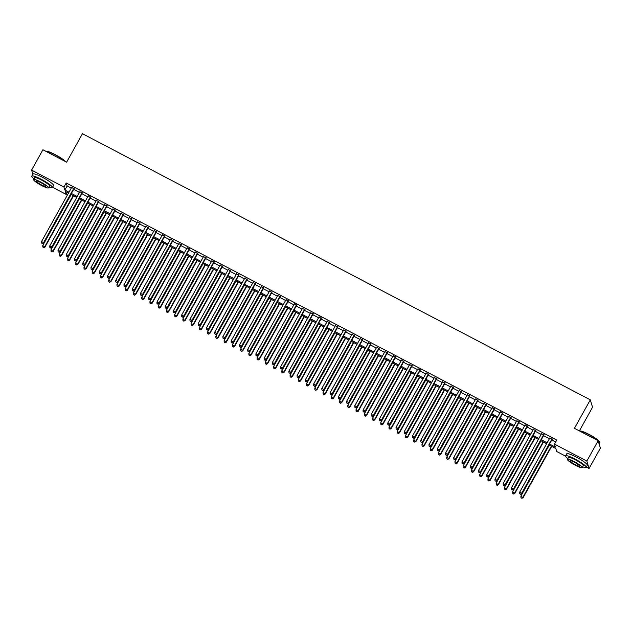 <?xml version="1.0" encoding="UTF-8"?>
<svg xmlns="http://www.w3.org/2000/svg" width="632" height="632" viewBox="0 0 632 632"><rect width="100%" height="100%" fill="white"/><g stroke="black" fill="none" stroke-linecap="round" stroke-linejoin="round"><path stroke-width="0.95" d="M579.378 430.898L592.547 407.237L590.296 399.843L82.468 133.7L66.621 162.171L42.921 149.752L31.6 170.087L63.958 187.048L64.867 190.042L68.991 192.199M590.296 399.843L574.448 428.314L598.149 440.741L600.4 448.127L589.079 468.47L586.338 467.032M565.561 456.146L556.721 451.509L555.812 448.515L549.026 444.96M67.292 192.484L66.21 194.435L52.543 187.277M74.031 188.707L71.637 187.451M82.271 193.029L79.877 191.773M90.518 197.35L88.124 196.094M98.758 201.671L96.364 200.415M107.005 205.993L104.612 204.736M115.245 210.306L112.852 209.058M123.493 214.627L121.099 213.379M131.733 218.948L129.339 217.692M139.98 223.27L137.586 222.014M148.22 227.591L145.826 226.335M156.467 231.912L154.074 230.656M164.715 236.234L162.321 234.978M172.955 240.555L170.561 239.299M181.202 244.876L178.809 243.62M189.442 249.198L187.048 247.942M197.69 253.511L195.296 252.263M205.929 257.832L203.536 256.584M214.177 262.154L211.783 260.898M222.417 266.475L220.023 265.219M230.664 270.796L228.27 269.54M238.904 275.118L236.51 273.861M247.152 279.439L244.758 278.183M255.391 283.76L252.998 282.504M263.639 288.081L261.245 286.825M271.886 292.403L269.493 291.147M280.126 296.724L277.732 295.468M288.374 301.037L285.98 299.789M296.613 305.359L294.22 304.111M304.861 309.68L302.467 308.424M313.101 314.001L310.707 312.745M321.348 318.323L318.955 317.067M329.588 322.644L327.194 321.388M337.836 326.965L335.442 325.709M346.075 331.287L343.682 330.03M354.323 335.608L351.929 334.352M362.57 339.929L360.177 338.673M370.81 344.25L368.417 342.994M379.058 348.564L376.664 347.316M387.298 352.885L384.904 351.637M395.545 357.206L393.151 355.95M403.785 361.528L401.391 360.272M412.032 365.849L409.639 364.593M420.272 370.17L417.878 368.914M428.52 374.492L426.126 373.236M436.759 378.813L434.366 377.557M445.007 383.134L442.613 381.878M453.247 387.456L450.853 386.199M461.494 391.769L459.101 390.521M469.742 396.09L467.348 394.842M477.982 400.412L475.588 399.155M486.229 404.733L483.836 403.477M494.469 409.054L492.075 407.798M502.717 413.375L500.323 412.119M510.956 417.697L508.562 416.441M519.204 422.018L516.81 420.762M527.443 426.339L525.05 425.083M535.691 430.661L533.297 429.404M543.931 434.982L541.537 433.726M549.532 444.051L555.386 447.116L554.477 444.122L556.737 440.054L66.218 182.98L67.134 185.974L71.25 188.131M73.644 189.387L79.498 192.452M81.891 193.708L87.745 196.773M90.139 198.029L95.985 201.095M98.379 202.351L104.233 205.416M106.626 206.672L112.472 209.737M114.866 210.993L120.72 214.058M123.114 215.315L128.96 218.38M131.353 219.636L137.207 222.701M139.601 223.957L145.447 227.022M147.841 228.27L153.695 231.344M156.088 232.592L161.934 235.657M164.328 236.913L170.182 239.978M172.576 241.234L178.429 244.3M180.823 245.556L186.669 248.621M189.063 249.877L194.917 252.942M197.31 254.198L203.156 257.264M205.55 258.52L211.404 261.585M213.798 262.841L219.644 265.906M222.037 267.162L227.891 270.227M230.285 271.483L236.131 274.549M238.525 275.797L244.379 278.87M246.772 280.118L252.618 283.183M255.012 284.44L260.866 287.505M263.26 288.761L269.106 291.826M271.499 293.082L277.353 296.147M279.747 297.403L285.601 300.469M287.995 301.725L293.841 304.79M296.234 306.046L302.088 309.111M304.482 310.367L310.328 313.433M312.722 314.689L318.575 317.754M320.969 319.002L326.815 322.075M329.209 323.323L335.063 326.389M337.456 327.645L343.302 330.71M345.696 331.966L351.55 335.031M353.944 336.287L359.79 339.352M362.183 340.608L368.037 343.674M370.431 344.93L376.285 347.995M378.679 349.251L384.525 352.316M386.918 353.572L392.772 356.638M395.166 357.894L401.012 360.959M403.406 362.215L409.26 365.28M411.653 366.528L417.499 369.602M419.893 370.85L425.747 373.915M428.141 375.171L433.987 378.236M436.38 379.492L442.234 382.558M444.628 383.814L450.474 386.879M452.868 388.135L458.721 391.2M461.115 392.456L466.961 395.521M469.355 396.778L475.209 399.843M477.602 401.099L483.456 404.164M485.85 405.42L491.696 408.485M494.09 409.733L499.944 412.807M502.337 414.055L508.183 417.12M510.577 418.376L516.431 421.441M518.825 422.697L524.671 425.763M527.064 427.019L532.918 430.084M535.312 431.34L541.158 434.405M543.552 435.661L549.406 438.727M551.799 439.983L555.654 442.005M552.178 439.295L549.785 438.047M598.149 440.741L586.836 461.076L589.079 468.47M32.848 174.203L31.6 170.087M66.218 182.98L63.958 187.048M554.477 444.122L586.836 461.076M71.384 193.455L77.23 196.52M79.624 197.776L85.478 200.842M87.872 202.098L93.726 205.163M96.119 206.419L101.965 209.484M104.359 210.74L110.213 213.806M112.607 215.062L118.453 218.127M120.846 219.383L126.7 222.448M129.094 223.704L134.94 226.77M137.334 228.018L143.188 231.091M145.581 232.339L151.427 235.404M153.821 236.66L159.675 239.726M162.069 240.982L167.915 244.047M170.308 245.303L176.162 248.368M178.556 249.624L184.402 252.689M186.803 253.946L192.649 257.011M195.043 258.267L200.897 261.332M203.291 262.588L209.137 265.653M211.53 266.909L217.384 269.975M219.778 271.223L225.624 274.296M228.018 275.544L233.872 278.609M236.265 279.865L242.111 282.931M244.505 284.187L250.359 287.252M252.753 288.508L258.599 291.573M260.992 292.829L266.846 295.895M269.24 297.151L275.086 300.216M277.48 301.472L283.334 304.537M285.727 305.793L291.581 308.858M293.975 310.115L299.821 313.18M302.215 314.436L308.068 317.501M310.462 318.749L316.308 321.822M318.702 323.07L324.556 326.136M326.949 327.392L332.795 330.457M335.189 331.713L341.043 334.778M343.437 336.034L349.283 339.1M351.676 340.356L357.53 343.421M359.924 344.677L365.77 347.742M368.164 348.998L374.018 352.063M376.411 353.32L382.257 356.385M384.651 357.641L390.505 360.706M392.899 361.954L398.752 365.027M401.146 366.276L406.992 369.341M409.386 370.597L415.24 373.662M417.634 374.918L423.479 377.983M425.873 379.24L431.727 382.305M434.121 383.561L439.967 386.626M442.361 387.882L448.214 390.947M450.608 392.203L456.454 395.269M458.848 396.525L464.702 399.59M467.095 400.846L472.941 403.911M475.335 405.167L481.189 408.233M483.583 409.481L489.437 412.554M491.83 413.802L497.676 416.867M500.07 418.123L505.924 421.188M508.318 422.445L514.164 425.51M516.557 426.766L522.411 429.831M524.805 431.087L530.651 434.152M533.045 435.409L538.899 438.474M541.292 439.73L547.138 442.795M68.485 193.115L65.294 191.441L66.21 194.435M546.633 443.704L540.787 440.638M538.393 439.382L532.539 436.317M530.145 435.061L524.299 431.996M521.906 430.74L516.052 427.674M513.658 426.418L507.812 423.353M505.41 422.105L499.564 419.032M497.171 417.784L491.317 414.718M488.923 413.462L483.077 410.397M480.683 409.141L474.829 406.076M472.436 404.82L466.59 401.755M464.196 400.498L458.342 397.433M455.949 396.177L450.103 393.112M447.709 391.856L441.855 388.791M439.461 387.535L433.615 384.469M431.222 383.213L425.368 380.148M422.974 378.892L417.128 375.827M414.734 374.579L408.88 371.505M406.487 370.257L400.633 367.192M398.239 365.936L392.393 362.871M389.999 361.615L384.145 358.549M381.752 357.293L375.906 354.228M373.512 352.972L367.658 349.907M365.264 348.651L359.418 345.586M357.025 344.329L351.171 341.264M348.777 340.008L342.931 336.943M340.537 335.687L334.683 332.622M332.29 331.373L326.444 328.3M324.05 327.052L318.196 323.987M315.803 322.731L309.957 319.666M307.555 318.41L301.709 315.344M299.315 314.088L293.461 311.023M291.068 309.767L285.222 306.702M282.828 305.446L276.974 302.38M274.58 301.124L268.734 298.059M266.341 296.803L260.487 293.738M258.093 292.482L252.247 289.417M249.853 288.16L243.999 285.095M241.606 283.847L235.76 280.774M233.366 279.526L227.512 276.461M225.118 275.204L219.272 272.139M216.879 270.883L211.025 267.818M208.631 266.562L202.777 263.497M200.384 262.24L194.538 259.175M192.144 257.919L186.29 254.854M183.896 253.598L178.05 250.533M175.656 249.277L169.803 246.211M167.409 244.955L161.563 241.89M159.169 240.642L153.315 237.569M150.922 236.321L145.076 233.255M142.682 231.999L136.828 228.934M134.434 227.678L128.588 224.613M126.195 223.357L120.341 220.292M117.947 219.035L112.101 215.97M109.699 214.714L103.853 211.649M101.46 210.393L95.606 207.328M93.212 206.072L87.366 203.006M84.972 201.75L79.119 198.685M76.725 197.429L70.879 194.364M67.134 185.974L64.867 190.042M552.028 438.798L521.732 493.221L519.678 492.138L549.966 437.715M552.36 438.971L521.89 493.718L521.732 493.221L520.571 494.106L519.749 493.671L520.571 494.106M520.634 494.303L521.89 493.718M519.678 492.138L519.749 493.671M549.295 445.102L520.887 496.136L523.106 497.716L551.689 446.358M521.787 498.103L520.966 497.668L521.85 498.3L522.948 497.218L551.357 446.176M520.966 497.668L520.887 496.136M523.106 497.716L521.85 498.3M579.702 431.071L579.907 431.016A11.502 1.793 29.1 0 1 588.953 434.35A11.502 1.793 29.1 0 1 599.752 442.06L599.863 442.432A11.779 1.833 -150.9 0 0 588.795 434.532A11.779 1.833 -150.9 0 0 579.726 431.087M599.152 444.019L599.847 442.756A11.779 1.833 -150.9 0 0 599.863 442.432M582.672 466.835A11.779 1.833 -150.9 0 0 586.172 467.325A11.779 1.833 -150.9 0 0 575.12 459.101A11.779 1.833 -150.9 0 0 565.585 455.869A11.779 1.833 -150.9 0 0 567.852 458.587M586.172 467.325L587.31 465.294A11.779 1.833 -150.9 0 0 576.25 457.062A11.779 1.833 -150.9 0 0 566.722 453.831L565.585 455.869M567.425 459.346L568.468 457.473A8.485 1.319 29.1 0 1 575.333 459.796A8.485 1.319 29.1 0 1 583.297 465.721L582.254 467.593A8.485 1.319 -150.9 0 0 574.291 461.668A8.485 1.319 -150.9 0 0 567.425 459.346A8.485 1.319 -150.9 0 0 575.389 465.263A8.485 1.319 -150.9 0 0 582.254 467.593M574.488 462.308A5.467 0.853 -150.9 0 0 570.064 460.807A5.467 0.853 -150.9 0 0 575.191 464.623A5.467 0.853 -150.9 0 0 579.615 466.124A5.467 0.853 -150.9 0 0 574.488 462.308M45.907 151.317L46.112 151.261A11.502 1.793 29.1 0 1 55.15 154.595A11.502 1.793 29.1 0 1 65.499 161.587M65.009 161.326A11.779 1.833 -150.9 0 0 55 154.777A11.779 1.833 -150.9 0 0 45.931 151.332M48.877 187.08A11.779 1.833 -150.9 0 0 52.377 187.57A11.779 1.833 -150.9 0 0 41.325 179.346A11.779 1.833 -150.9 0 0 31.79 176.115A11.779 1.833 -150.9 0 0 34.049 178.832M52.377 187.57L53.507 185.539A11.779 1.833 -150.9 0 0 42.455 177.308A11.779 1.833 -150.9 0 0 32.919 174.077L31.79 176.115M33.63 179.583L34.673 177.718A8.485 1.319 29.1 0 1 41.538 180.041A8.485 1.319 29.1 0 1 49.494 185.966L48.451 187.838A8.485 1.319 -150.9 0 0 40.495 181.913A8.485 1.319 -150.9 0 0 33.63 179.583A8.485 1.319 -150.9 0 0 41.586 185.508A8.485 1.319 -150.9 0 0 48.451 187.838M40.693 182.553A5.467 0.853 -150.9 0 0 36.269 181.052A5.467 0.853 -150.9 0 0 41.396 184.868A5.467 0.853 -150.9 0 0 45.82 186.369A5.467 0.853 -150.9 0 0 40.693 182.553M543.781 434.476L513.492 488.899L511.43 487.817L541.719 433.402M544.113 434.65L513.642 489.397L513.492 488.899L512.331 489.784L511.509 489.35L512.331 489.784M512.394 489.982L513.642 489.397M511.43 487.817L511.509 489.35M535.541 430.155L505.244 484.578L503.183 483.504L533.479 429.081M535.873 430.329L505.403 485.076L505.244 484.578L504.083 485.463L503.262 485.028L504.083 485.463M504.146 485.66L505.403 485.076M503.183 483.504L503.262 485.028M527.293 425.834L497.005 480.257L494.943 479.182L525.232 424.759M527.625 426.015L497.155 480.762L497.005 480.257L495.844 481.142L495.014 480.707L495.844 481.142M495.907 481.339L497.155 480.762M494.943 479.182L495.014 480.707M519.054 421.52L488.757 475.936L486.695 474.861L516.992 420.438M519.386 421.694L488.915 476.441L488.757 475.936L487.596 476.82L486.774 476.394L487.596 476.82M487.659 477.026L488.915 476.441M486.695 474.861L486.774 476.394M541.055 440.781L512.647 491.815L514.859 493.394L543.449 442.037M513.547 493.782L512.718 493.347L513.603 493.979L514.709 492.897L543.117 441.863M512.718 493.347L512.647 491.815M514.859 493.394L513.603 493.979M532.808 436.459L504.399 487.493L506.611 489.073L535.201 437.715M505.3 489.46L504.478 489.026L505.363 489.658L506.461 488.576L534.87 437.542M504.478 489.026L504.399 487.493M506.611 489.073L505.363 489.658M524.568 432.138L496.159 483.172L498.372 484.752L526.962 433.394M497.06 485.139L496.231 484.704L497.115 485.337L498.221 484.254L526.622 433.22M496.231 484.704L496.159 483.172M498.372 484.752L497.115 485.337M516.32 427.817L487.912 478.851L490.124 480.431L518.714 429.073M488.812 480.818L487.991 480.383L488.876 481.015L489.974 479.933L518.382 428.899M487.991 480.383L487.912 478.851M490.124 480.431L488.876 481.015M510.806 417.199L480.518 471.622L478.456 470.54L508.744 416.117M511.138 417.373L480.668 472.12L480.518 471.622L479.356 472.499L478.527 472.072L479.356 472.499M479.412 472.704L480.668 472.12M478.456 470.54L478.527 472.072M508.081 423.495L479.672 474.537L481.884 476.117L510.474 424.751M480.573 476.496L479.743 476.062L480.628 476.694L481.734 475.612L510.135 424.578M479.743 476.062L479.672 474.537M481.884 476.117L480.628 476.694M502.558 412.878L472.27 467.301L470.208 466.219L500.505 411.795M502.898 413.052L472.42 467.798L472.27 467.301L471.109 468.178L470.287 467.751L471.109 468.178M471.172 468.383L472.42 467.798M470.208 466.219L470.287 467.751M499.833 419.174L471.425 470.216L473.637 471.796L502.227 420.43M472.325 472.175L471.504 471.748L472.388 472.373L473.487 471.29L501.895 420.256M471.504 471.748L471.425 470.216M473.637 471.796L472.388 472.373M494.319 408.556L464.03 462.979L461.968 461.897L492.257 407.474M494.651 408.73L464.18 463.477L464.03 462.979L462.869 463.864L462.039 463.43L462.869 463.864M462.924 464.062L464.18 463.477M461.968 461.897L462.039 463.43M491.585 414.853L463.185 465.895L465.397 467.475L493.979 416.109M464.086 467.854L463.256 467.427L464.141 468.059L465.247 466.969L493.647 415.935M463.256 467.427L463.185 465.895M465.397 467.475L464.141 468.059M486.071 404.235L455.783 458.658L453.721 457.576L484.017 403.153M486.411 404.409L455.933 459.156L455.783 458.658L454.621 459.543L453.8 459.108L454.621 459.543M454.684 459.741L455.933 459.156M453.721 457.576L453.8 459.108M483.346 410.531L454.937 461.573L457.149 463.153L485.739 411.788M455.838 463.533L455.016 463.106L455.901 463.738L456.999 462.656L485.408 411.614M455.016 463.106L454.937 461.573M457.149 463.153L455.901 463.738M477.832 399.914L447.543 454.337L445.481 453.255L475.77 398.832M478.163 400.088L447.693 454.835L447.543 454.337L446.382 455.222L445.552 454.787L446.382 455.222M446.437 455.419L447.693 454.835M445.481 453.255L445.552 454.787M469.584 395.593L439.295 450.016L437.233 448.933L467.522 394.51M469.916 395.766L439.445 450.513L439.295 450.016L438.134 450.9L437.312 450.466L438.134 450.9M438.197 451.098L439.445 450.513M437.233 448.933L437.312 450.466M461.344 391.271L431.056 445.694L428.994 444.612L459.282 390.197M461.676 391.445L431.206 446.192L431.056 445.694L429.894 446.579L429.065 446.145L429.894 446.579M429.95 446.777L431.206 446.192M428.994 444.612L429.065 446.145M453.097 386.95L422.808 441.373L420.746 440.291L451.035 385.875M453.428 387.124L422.958 441.871L422.808 441.373L421.647 442.258L420.825 441.823L421.647 442.258M421.71 442.455L422.958 441.871M420.746 440.291L420.825 441.823M444.857 382.629L414.56 437.052L412.506 435.977L442.795 381.554M445.189 382.81L414.718 437.557L414.56 437.052L413.399 437.937L412.578 437.502L413.399 437.937M413.462 438.134L414.718 437.557M412.506 435.977L412.578 437.502M436.609 378.315L406.321 432.73L404.259 431.656L434.547 377.233M436.941 378.489L406.471 433.236L406.321 432.73L405.159 433.615L404.338 433.189L405.159 433.615M405.223 433.813L406.471 433.236M404.259 431.656L404.338 433.189M428.37 373.994L398.073 428.409L396.011 427.335L426.308 372.912M428.701 374.168L398.231 428.915L398.073 428.409L396.912 429.294L396.09 428.867L396.912 429.294M396.975 429.499L398.231 428.915M396.011 427.335L396.09 428.867M420.122 369.673L389.833 424.096L387.772 423.013L418.06 368.59M420.454 369.846L389.983 424.593L389.833 424.096L388.672 424.973L387.843 424.546L388.672 424.973M388.727 425.178L389.983 424.593M387.772 423.013L387.843 424.546M411.882 365.351L381.586 419.774L379.524 418.692L409.82 364.269M412.214 365.525L381.736 420.272L381.586 419.774L380.425 420.651L379.603 420.225L380.425 420.651M380.488 420.857L381.736 420.272M379.524 418.692L379.603 420.225M403.635 361.03L373.346 415.453L371.284 414.371L401.573 359.948M403.967 361.204L373.496 415.951L373.346 415.453L372.185 416.338L371.355 415.903L372.185 416.338M372.24 416.535L373.496 415.951M371.284 414.371L371.355 415.903M395.387 356.709L365.099 411.132L363.037 410.049L393.333 355.626M395.727 356.882L365.249 411.63L365.099 411.132L363.937 412.017L363.116 411.582L363.937 412.017M364 412.214L365.249 411.63M363.037 410.049L363.116 411.582M387.147 352.387L356.859 406.811L354.797 405.728L385.086 351.305M387.479 352.561L357.009 407.308L356.859 406.811L355.697 407.695L354.868 407.261L355.697 407.695M355.753 407.893L357.009 407.308M354.797 405.728L354.868 407.261M475.098 406.218L446.698 457.252L448.91 458.832L477.492 407.466M447.59 459.211L446.769 458.785L447.654 459.417L448.752 458.334L477.16 407.292M446.769 458.785L446.698 457.252M448.91 458.832L447.654 459.417M466.858 401.897L438.45 452.931L440.662 454.511L469.252 403.145M439.351 454.898L438.529 454.463L439.414 455.095L440.512 454.013L468.92 402.971M438.529 454.463L438.45 452.931M440.662 454.511L439.414 455.095M458.611 397.575L430.202 448.609L432.422 450.189L461.005 398.832M431.103 450.577L430.281 450.142L431.166 450.774L432.264 449.692L460.673 398.65M430.281 450.142L430.202 448.609M432.422 450.189L431.166 450.774M450.371 393.254L421.963 444.288L424.175 445.868L452.765 394.51M422.863 446.255L422.034 445.821L422.927 446.453L424.025 445.37L452.433 394.336M422.034 445.821L421.963 444.288M424.175 445.868L422.927 446.453M442.123 388.933L413.715 439.967L415.935 441.547L444.517 390.189M414.616 441.934L413.794 441.499L414.679 442.131L415.777 441.049L444.185 390.015M413.794 441.499L413.715 439.967M415.935 441.547L414.679 442.131M433.884 384.612L405.475 435.646L407.687 437.226L436.278 385.868M406.376 437.613L405.547 437.178L406.431 437.81L407.537 436.728L435.946 385.694M405.547 437.178L405.475 435.646M407.687 437.226L406.431 437.81M425.636 380.29L397.228 431.332L399.44 432.904L428.03 381.546M398.128 433.291L397.307 432.857L398.192 433.489L399.29 432.407L427.698 381.373M397.307 432.857L397.228 431.332M399.44 432.904L398.192 433.489M417.397 375.969L388.988 427.011L391.2 428.591L419.79 377.225M389.889 428.97L389.059 428.536L389.944 429.168L391.05 428.085L419.451 377.051M389.059 428.536L388.988 427.011M391.2 428.591L389.944 429.168M409.149 371.648L380.74 422.69L382.953 424.269L411.543 372.904M381.641 424.649L380.82 424.222L381.704 424.854L382.802 423.764L411.211 372.73M380.82 424.222L380.74 422.69M382.953 424.269L381.704 424.854M400.901 367.326L372.501 418.368L374.713 419.948L403.303 368.582M373.401 420.327L372.572 419.901L373.457 420.533L374.563 419.451L402.963 368.409M372.572 419.901L372.501 418.368M374.713 419.948L373.457 420.533M392.662 363.013L364.253 414.047L366.465 415.627L395.055 364.261M365.154 416.006L364.332 415.579L365.217 416.212L366.315 415.129L394.724 364.087M364.332 415.579L364.253 414.047M366.465 415.627L365.217 416.212M384.414 358.692L356.014 409.726L358.226 411.306L386.808 359.94M356.906 411.693L356.085 411.258L356.969 411.89L358.067 410.808L386.476 359.766M356.085 411.258L356.014 409.726M358.226 411.306L356.969 411.89M378.9 348.066L348.611 402.489L346.549 401.407L376.838 346.984M379.24 348.24L348.761 402.987L348.611 402.489L347.45 403.374L346.628 402.94L347.45 403.374M347.513 403.572L348.761 402.987M346.549 401.407L346.628 402.94M370.66 343.745L340.372 398.168L338.31 397.086L368.598 342.67M370.992 343.919L340.522 398.666L340.372 398.168L339.21 399.053L338.381 398.618L339.21 399.053M339.266 399.25L340.522 398.666M338.31 397.086L338.381 398.618M362.413 339.423L332.124 393.847L330.062 392.772L360.351 338.349M362.744 339.597L332.274 394.344L332.124 393.847L330.963 394.731L330.141 394.297L330.963 394.731M331.026 394.929L332.274 394.344M330.062 392.772L330.141 394.297M354.173 335.102L323.876 389.525L321.822 388.451L352.111 334.028M354.505 335.284L324.034 390.031L323.876 389.525L322.715 390.41L321.893 389.976L322.715 390.41M322.778 390.608L324.034 390.031M321.822 388.451L321.893 389.976M376.174 354.37L347.766 405.404L349.978 406.984L378.568 355.618M348.667 407.371L347.845 406.937L348.73 407.569L349.828 406.487L378.236 355.445M347.845 406.937L347.766 405.404M349.978 406.984L348.73 407.569M367.927 350.049L339.526 401.083L341.738 402.663L370.32 351.305M340.419 403.05L339.597 402.616L340.482 403.248L341.58 402.165L369.989 351.131M339.597 402.616L339.526 401.083M341.738 402.663L340.482 403.248M359.687 345.728L331.279 396.762L333.491 398.342L362.081 346.984M332.179 398.729L331.358 398.294L332.242 398.926L333.341 397.844L361.749 346.81M331.358 398.294L331.279 396.762M333.491 398.342L332.242 398.926M351.439 341.406L323.031 392.44L325.251 394.02L353.833 342.663M323.932 394.408L323.11 393.973L323.995 394.605L325.093 393.523L353.501 342.489M323.11 393.973L323.031 392.44M325.251 394.02L323.995 394.605M345.925 330.789L315.637 385.204L313.575 384.13L343.863 329.707M346.257 330.963L315.787 385.71L315.637 385.204L314.475 386.089L313.654 385.662L314.475 386.089M314.538 386.294L315.787 385.71M313.575 384.13L313.654 385.662M343.2 337.085L314.791 388.119L317.003 389.699L345.593 338.341M315.692 390.086L314.862 389.652L315.747 390.284L316.853 389.201L345.262 338.167M314.862 389.652L314.791 388.119M317.003 389.699L315.747 390.284M337.685 326.468L307.389 380.891L305.327 379.808L335.624 325.385M338.017 326.641L307.547 381.388L307.389 380.891L306.228 381.768L305.406 381.341L306.228 381.768M306.291 381.973L307.547 381.388M305.327 379.808L305.406 381.341M334.952 332.764L306.544 383.806L308.756 385.378L337.346 334.02M307.444 385.765L306.623 385.33L307.507 385.962L308.606 384.88L337.014 333.846M306.623 385.33L306.544 383.806M308.756 385.378L307.507 385.962M329.438 322.146L299.149 376.569L297.087 375.487L327.376 321.064M329.77 322.32L299.299 377.067L299.149 376.569L297.988 377.446L297.159 377.02L297.988 377.446M298.051 377.652L299.299 377.067M297.087 375.487L297.159 377.02M326.712 328.442L298.304 379.484L300.516 381.064L329.106 329.699M299.205 381.444L298.375 381.009L299.26 381.641L300.366 380.559L328.774 329.525M298.375 381.009L298.304 379.484M300.516 381.064L299.26 381.641M321.198 317.825L290.902 372.248L288.84 371.166L319.136 316.743M321.53 317.999L291.06 372.746L290.902 372.248L289.74 373.133L288.919 372.698L289.74 373.133M289.804 373.33L291.06 372.746M288.84 371.166L288.919 372.698M318.465 324.121L290.056 375.163L292.268 376.743L320.858 325.377M290.957 377.122L290.135 376.696L291.02 377.328L292.118 376.238L320.527 325.204M290.135 376.696L290.056 375.163M292.268 376.743L291.02 377.328M312.951 313.504L282.662 367.927L280.6 366.844L310.889 312.421M313.282 313.677L282.812 368.424L282.662 367.927L281.501 368.812L280.671 368.377L281.501 368.812M281.556 369.009L282.812 368.424M280.6 366.844L280.671 368.377M310.225 319.8L281.817 370.842L284.029 372.422L312.619 321.056M282.717 372.801L281.888 372.374L282.773 373.006L283.879 371.924L312.279 320.882M281.888 372.374L281.817 370.842M284.029 372.422L282.773 373.006M304.711 309.182L274.414 363.605L272.353 362.523L302.649 308.1M305.043 309.356L274.565 364.103L274.414 363.605L273.253 364.49L272.432 364.056L273.253 364.49M273.316 364.688L274.565 364.103M272.353 362.523L272.432 364.056M301.978 315.487L273.569 366.521L275.781 368.101L304.371 316.735M274.47 368.48L273.648 368.053L274.533 368.685L275.631 367.603L304.039 316.561M273.648 368.053L273.569 366.521M275.781 368.101L274.533 368.685M296.463 304.861L266.175 359.284L264.113 358.202L294.401 303.779M296.795 305.035L266.325 359.782L266.175 359.284L265.013 360.169L264.184 359.734L265.013 360.169M265.069 360.366L266.325 359.782M264.113 358.202L264.184 359.734M293.73 311.165L265.329 362.199L267.541 363.779L296.124 312.413M266.23 364.166L265.401 363.732L266.285 364.364L267.391 363.282L295.792 312.24M265.401 363.732L265.329 362.199M267.541 363.779L266.285 364.364M288.216 300.54L257.927 354.963L255.865 353.88L286.162 299.465M288.555 300.714L258.077 355.461L257.927 354.963L256.766 355.848L255.944 355.413L256.766 355.848M256.829 356.045L258.077 355.461M255.865 353.88L255.944 355.413M285.49 306.844L257.082 357.878L259.294 359.458L287.884 308.1M257.982 359.845L257.161 359.411L258.046 360.043L259.144 358.96L287.552 307.918M257.161 359.411L257.082 357.878M259.294 359.458L258.046 360.043M279.976 296.218L249.687 350.642L247.625 349.559L277.914 295.144M280.308 296.392L249.838 351.139L249.687 350.642L248.526 351.526L247.697 351.092L248.526 351.526M248.581 351.724L249.838 351.139M247.625 349.559L247.697 351.092M277.243 302.523L248.842 353.557L251.054 355.137L279.636 303.779M249.735 355.524L248.913 355.089L249.798 355.721L250.896 354.639L279.305 303.605M248.913 355.089L248.842 353.557M251.054 355.137L249.798 355.721M271.728 291.897L241.44 346.32L239.378 345.246L269.667 290.823M272.06 292.079L241.59 346.818L241.44 346.32L240.278 347.205L239.457 346.771L240.278 347.205M240.342 347.403L241.59 346.818M239.378 345.246L239.457 346.771M269.003 298.201L240.595 349.235L242.807 350.815L271.397 299.457M241.495 351.202L240.673 350.768L241.558 351.4L242.656 350.318L271.065 299.284M240.673 350.768L240.595 349.235M242.807 350.815L241.558 351.4M263.489 287.584L233.2 341.999L231.138 340.925L261.427 286.501M263.82 287.757L233.35 342.505L233.2 341.999L232.039 342.884L231.209 342.449L232.039 342.884M232.094 343.081L233.35 342.505M231.138 340.925L231.209 342.449M260.755 293.88L232.347 344.914L234.567 346.494L263.149 295.136M233.248 346.881L232.426 346.447L233.311 347.079L234.409 345.996L262.817 294.962M232.426 346.447L232.347 344.914M234.567 346.494L233.311 347.079M255.241 283.262L224.953 337.678L222.891 336.603L253.179 282.18M255.573 283.436L225.103 338.183L224.953 337.678L223.791 338.562L222.97 338.136L223.791 338.562M223.854 338.768L225.103 338.183M222.891 336.603L222.97 338.136M252.516 289.559L224.107 340.593L226.319 342.173L254.909 290.815M225.008 342.56L224.178 342.125L225.071 342.757L226.169 341.675L254.578 290.641M224.178 342.125L224.107 340.593M226.319 342.173L225.071 342.757M247.001 278.941L216.705 333.364L214.651 332.282L244.94 277.859M247.333 279.115L216.863 333.862L216.705 333.364L215.544 334.241L214.722 333.815L215.544 334.241M215.607 334.447L216.863 333.862M214.651 332.282L214.722 333.815M244.268 285.237L215.86 336.279L218.08 337.859L246.662 286.493M216.76 338.238L215.939 337.804L216.823 338.436L217.922 337.354L246.33 286.32M215.939 337.804L215.86 336.279M218.08 337.859L216.823 338.436M238.754 274.62L208.465 329.043L206.403 327.961L236.692 273.538M239.086 274.794L208.615 329.541L208.465 329.043L207.304 329.92L206.482 329.493L207.304 329.92M207.367 330.125L208.615 329.541M206.403 327.961L206.482 329.493M236.028 280.916L207.62 331.958L209.832 333.538L238.422 282.172M208.52 333.917L207.691 333.491L208.576 334.123L209.682 333.032L238.09 281.998M207.691 333.491L207.62 331.958M209.832 333.538L208.576 334.123M230.514 270.298L200.218 324.722L198.156 323.639L228.452 269.216M230.846 270.472L200.376 325.219L200.218 324.722L199.056 325.606L198.235 325.172L199.056 325.606M199.12 325.804L200.376 325.219M198.156 323.639L198.235 325.172M227.781 276.595L199.372 327.637L201.584 329.217L230.174 277.851M200.273 329.596L199.451 329.169L200.336 329.801L201.434 328.719L229.843 277.677M199.451 329.169L199.372 327.637M201.584 329.217L200.336 329.801M222.267 265.977L191.978 320.4L189.916 319.318L220.205 264.895M222.598 266.151L192.128 320.898L191.978 320.4L190.817 321.285L189.987 320.851L190.817 321.285M190.872 321.483L192.128 320.898M189.916 319.318L189.987 320.851M219.541 272.274L191.133 323.315L193.345 324.895L221.935 273.53M192.033 325.275L191.204 324.848L192.089 325.48L193.195 324.398L221.595 273.356M191.204 324.848L191.133 323.315M193.345 324.895L192.089 325.48M214.027 261.656L183.73 316.079L181.668 314.997L211.965 260.574M214.359 261.83L183.88 316.577L183.73 316.079L182.569 316.964L181.747 316.529L182.569 316.964M182.632 317.161L183.88 316.577M181.668 314.997L181.747 316.529M211.293 267.96L182.885 318.994L185.097 320.574L213.687 269.208M183.786 320.961L182.964 320.527L183.849 321.159L184.947 320.076L213.355 269.035M182.964 320.527L182.885 318.994M185.097 320.574L183.849 321.159M205.779 257.335L175.491 311.758L173.429 310.675L203.717 256.252M206.111 257.508L175.641 312.255L175.491 311.758L174.329 312.643L173.5 312.208L174.329 312.643M174.385 312.84L175.641 312.255M173.429 310.675L173.5 312.208M203.046 263.639L174.645 314.673L176.857 316.253L205.447 264.887M175.546 316.64L174.716 316.205L175.601 316.837L176.707 315.755L205.108 264.713M174.716 316.205L174.645 314.673M176.857 316.253L175.601 316.837M197.532 253.013L167.243 307.436L165.181 306.354L195.478 251.939M197.871 253.187L167.393 307.934L167.243 307.436L166.082 308.321L165.26 307.887L166.082 308.321M166.145 308.519L167.393 307.934M165.181 306.354L165.26 307.887M194.806 259.317L166.398 310.352L168.61 311.932L197.2 260.574M167.298 312.319L166.477 311.884L167.362 312.516L168.46 311.434L196.868 260.392M166.477 311.884L166.398 310.352M168.61 311.932L167.362 312.516M189.292 248.692L159.003 303.115L156.941 302.033L187.23 247.618M189.624 248.866L159.153 303.613L159.003 303.115L157.842 304L157.013 303.565L157.842 304M157.897 304.197L159.153 303.613M156.941 302.033L157.013 303.565M186.559 254.996L158.158 306.03L160.37 307.61L188.952 256.252M159.051 307.997L158.229 307.563L159.114 308.195L160.212 307.113L188.62 256.079M158.229 307.563L158.158 306.03M160.37 307.61L159.114 308.195M181.044 244.371L150.756 298.794L148.694 297.719L178.982 243.296M181.384 244.552L150.906 299.299L150.756 298.794L149.594 299.679L148.773 299.244L149.594 299.679M149.658 299.876L150.906 299.299M148.694 297.719L148.773 299.244M178.319 250.675L149.91 301.709L152.122 303.289L180.713 251.931M150.811 303.676L149.989 303.242L150.874 303.873L151.972 302.791L180.381 251.757M149.989 303.242L149.91 301.709M152.122 303.289L150.874 303.873M172.805 240.057L142.516 294.473L140.454 293.398L170.743 238.975M173.136 240.231L142.666 294.978L142.516 294.473L141.355 295.357L140.525 294.931L141.355 295.357M141.41 295.563L142.666 294.978M140.454 293.398L140.525 294.931M170.071 246.354L141.671 297.388L143.883 298.968L172.465 247.61M142.563 299.355L141.742 298.92L142.627 299.552L143.725 298.47L172.133 247.436M141.742 298.92L141.671 297.388M143.883 298.968L142.627 299.552M164.557 235.736L134.268 290.159L132.207 289.077L162.495 234.654M164.889 235.91L134.419 290.657L134.268 290.159L133.107 291.036L132.285 290.609L133.107 291.036M133.17 291.241L134.419 290.657M132.207 289.077L132.285 290.609M161.832 242.032L133.423 293.074L135.635 294.646L164.225 243.288M134.324 295.033L133.502 294.599L134.387 295.231L135.485 294.149L163.893 243.115M133.502 294.599L133.423 293.074M135.635 294.646L134.387 295.231M156.317 231.415L126.021 285.838L123.967 284.755L154.255 230.332M156.649 231.588L126.179 286.336L126.021 285.838L124.86 286.715L124.038 286.288L124.86 286.715M124.923 286.92L126.179 286.336M123.967 284.755L124.038 286.288M153.584 237.711L125.175 288.753L127.395 290.333L155.978 238.967M126.076 290.712L125.255 290.278L126.139 290.91L127.237 289.827L155.646 238.793M125.255 290.278L125.175 288.753M127.395 290.333L126.139 290.91M148.07 227.093L117.781 281.517L115.719 280.434L146.008 226.011M148.401 227.267L117.931 282.014L117.781 281.517L116.62 282.401L115.798 281.967L116.62 282.401M116.683 282.599L117.931 282.014M115.719 280.434L115.798 281.967M145.344 233.39L116.936 284.432L119.148 286.012L147.738 234.646M117.836 286.391L117.007 285.964L117.892 286.596L118.998 285.506L147.406 234.472M117.007 285.964L116.936 284.432M119.148 286.012L117.892 286.596M139.83 222.772L109.534 277.195L107.48 276.113L137.768 221.69M140.162 222.946L109.692 277.693L109.534 277.195L108.372 278.08L107.551 277.646L108.372 278.08M108.435 278.278L109.692 277.693M107.48 276.113L107.551 277.646M137.097 229.068L108.688 280.11L110.9 281.69L139.49 230.325M109.589 282.07L108.767 281.643L109.652 282.275L110.75 281.193L139.159 230.151M108.767 281.643L108.688 280.11M110.9 281.69L109.652 282.275M131.582 218.451L101.294 272.874L99.232 271.792L129.52 217.368M131.914 218.625L101.444 273.372L101.294 272.874L100.133 273.759L99.303 273.324L100.133 273.759M100.196 273.956L101.444 273.372M99.232 271.792L99.303 273.324M128.857 224.755L100.449 275.789L102.66 277.369L131.251 226.003M101.349 277.748L100.52 277.322L101.404 277.954L102.51 276.871L130.919 225.829M100.52 277.322L100.449 275.789M102.66 277.369L101.404 277.954M123.343 214.13L93.046 268.553L90.984 267.47L121.281 213.047M123.675 214.303L93.204 269.05L93.046 268.553L91.885 269.437L91.063 269.003L91.885 269.437M91.948 269.635L93.204 269.05M90.984 267.47L91.063 269.003M120.609 220.434L92.201 271.468L94.413 273.048L123.003 221.682M93.102 273.435L92.28 273L93.165 273.632L94.263 272.55L122.671 221.508M92.28 273L92.201 271.468M94.413 273.048L93.165 273.632M115.095 209.808L84.806 264.231L82.745 263.149L113.033 208.726M115.427 209.982L84.957 264.729L84.806 264.231L83.645 265.116L82.816 264.682L83.645 265.116M83.701 265.314L84.957 264.729M82.745 263.149L82.816 264.682M112.37 216.112L83.961 267.146L86.173 268.726L114.763 217.368M84.862 269.113L84.032 268.679L84.917 269.311L86.023 268.229L114.424 217.187M84.032 268.679L83.961 267.146M86.173 268.726L84.917 269.311M106.855 205.487L76.559 259.91L74.497 258.828L104.794 204.413M107.187 205.661L76.709 260.408L76.559 259.91L75.398 260.795L74.576 260.36L75.398 260.795M75.461 260.992L76.709 260.408M74.497 258.828L74.576 260.36M104.122 211.791L75.714 262.825L77.926 264.405L106.516 213.047M76.614 264.792L75.793 264.358L76.677 264.99L77.776 263.907L106.184 212.873M75.793 264.358L75.714 262.825M77.926 264.405L76.677 264.99M98.608 201.166L68.319 255.589L66.257 254.514L96.546 200.091M98.94 201.339L68.469 256.086L68.319 255.589L67.158 256.474L66.328 256.039L67.158 256.474M67.213 256.671L68.469 256.086M66.257 254.514L66.328 256.039M95.874 207.47L67.474 258.504L69.686 260.084L98.268 208.726M68.374 260.471L67.545 260.036L68.43 260.668L69.536 259.586L97.936 208.552M67.545 260.036L67.474 258.504M69.686 260.084L68.43 260.668M90.36 196.852L60.072 251.267L58.01 250.193L88.306 195.77M90.7 197.026L60.222 251.773L60.072 251.267L58.91 252.152L58.089 251.718L58.91 252.152M58.974 252.35L60.222 251.773M58.01 250.193L58.089 251.718M87.635 203.148L59.226 254.183L61.438 255.763L90.028 204.405M60.127 256.15L59.305 255.715L60.19 256.347L61.288 255.265L89.697 204.231M59.305 255.715L59.226 254.183M61.438 255.763L60.19 256.347M82.121 192.531L51.832 246.946L49.77 245.872L80.059 191.449M82.452 192.705L51.982 247.452L51.832 246.946L50.671 247.831L49.841 247.404L50.671 247.831M50.726 248.036L51.982 247.452M49.77 245.872L49.841 247.404M79.387 198.827L50.987 249.861L53.199 251.441L81.781 200.083M51.879 251.828L51.058 251.394L51.943 252.026L53.041 250.944L81.449 199.91M51.058 251.394L50.987 249.861M53.199 251.441L51.943 252.026M73.873 188.21L43.584 242.633L41.522 241.55L71.811 187.127M74.205 188.383L43.734 243.13L43.584 242.633L42.423 243.51L41.601 243.083L42.423 243.51M42.486 243.715L43.734 243.13M41.522 241.55L41.601 243.083M71.147 194.506L42.739 245.548L44.951 247.128L73.541 195.762M43.64 247.507L42.818 247.073L43.703 247.705L44.801 246.622L73.209 195.588M42.818 247.073L42.739 245.548M44.951 247.128L43.703 247.705"/></g></svg>
